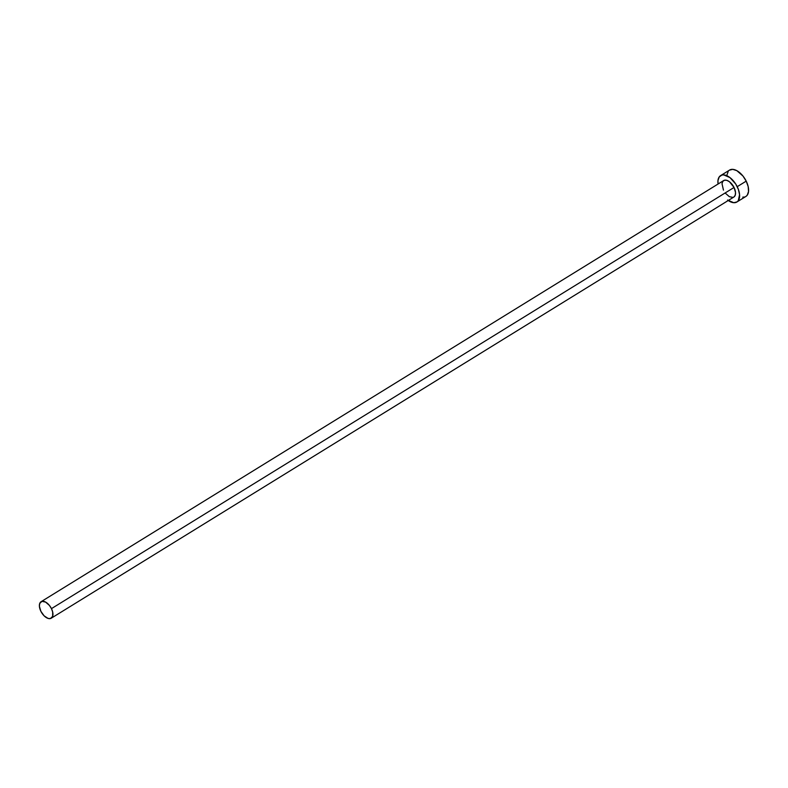 <?xml version="1.0" encoding="UTF-8"?>
<svg xmlns="http://www.w3.org/2000/svg" width="788" height="788" viewBox="0 0 788 788"><rect width="100%" height="100%" fill="white"/><g stroke="black" fill="none" stroke-linecap="round" stroke-linejoin="round"><path stroke-width="1.18" d="M51.25 618.206L733.845 197.049A9.692 5.28 -121.7 0 0 734.042 187.475L51.456 608.631A9.692 5.28 58.3 0 1 51.25 618.206A9.692 5.28 58.3 0 1 40.868 611.281A9.692 5.28 58.3 0 1 41.075 601.717A9.692 5.28 58.3 0 1 51.456 608.631L734.042 187.475L735.519 192.479L735.224 195.217L733.953 196.98M736.898 201.994L745.881 196.448A15.504 8.441 -121.7 0 0 746.206 181.132L737.223 186.677A15.504 8.441 58.3 0 1 736.898 201.994A15.504 8.441 58.3 0 1 728.23 200.507M746.069 196.33L747.27 195.148L748.541 191.484L748.167 186.559L746.206 181.132A15.504 8.441 -121.7 0 0 729.599 170.06L720.616 175.606A15.504 8.441 58.3 0 1 737.223 186.677L746.206 181.132L742.966 176.029L736.8 170.641L732.732 169.351L729.422 170.178M727.57 200.034L733.766 202.713L737.075 201.876L738.277 200.704L739.568 194.675L738.386 189.406L735.736 184.037L729.934 177.576L723.739 174.897L721.956 175.044L719.237 176.906L717.957 180.58L718.055 184.018A15.504 8.441 58.3 0 1 720.616 175.606M723.463 190.135L722.005 183.663L722.803 181.368L724.507 180.206L726.851 180.353L729.491 181.782L734.042 187.475A9.692 5.28 -121.7 0 0 723.67 180.56L41.075 601.717M733.007 197.404L729.343 196.685L725.492 193.316M742.759 197.158L744.542 197.01M728.22 171.36L726.95 175.034M51.456 608.631L49.427 605.44L45.566 602.071L41.912 601.362L39.686 603.549L39.4 606.287L40.868 611.281L44.118 615.842L48.058 618.413L50.412 618.56L52.638 616.374L52.678 612.02L51.456 608.631"/></g></svg>
